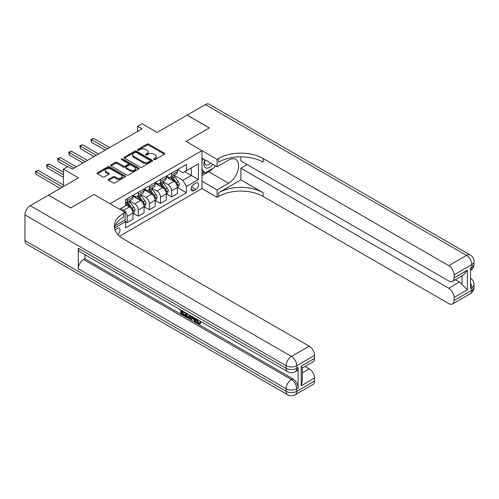 <?xml version="1.0" encoding="UTF-8"?>
<svg xmlns="http://www.w3.org/2000/svg" width="499" height="499" viewBox="0 0 499 499"><rect width="100%" height="100%" fill="white"/><g stroke="black" fill="none" stroke-linecap="round" stroke-linejoin="round"><path stroke-width="0.75" d="M153.91 159.561A0.861 0.499 0 0 0 155.127 159.561L164.396 154.216A1.235 0.711 0 0 0 164.757 153.711A1.235 0.711 0 0 0 164.396 153.205L148.696 144.149A1.235 0.711 0 0 0 146.956 144.149L137.693 149.494A0.861 0.499 0 0 0 137.437 149.85A0.861 0.499 0 0 0 137.693 150.199A0.861 0.499 0 0 0 138.909 150.199L140.113 149.507A3.948 2.277 0 0 1 145.689 149.507L146.999 150.261A3.948 2.277 0 0 1 148.153 151.871A3.948 2.277 0 0 1 146.999 153.486L145.802 154.179A0.861 0.499 0 0 0 145.546 154.528A0.861 0.499 0 0 0 145.802 154.883A0.861 0.499 0 0 0 147.018 154.883L148.222 154.191A3.948 2.277 0 0 1 153.798 154.191L155.108 154.946A3.948 2.277 0 0 1 156.262 156.555A3.948 2.277 0 0 1 155.108 158.164L153.91 158.857A0.861 0.499 0 0 0 153.655 159.212A0.861 0.499 0 0 0 153.91 159.561L153.91 158.857M117.851 234.511A4.017 2.32 120 0 0 119.891 231.018A4.017 2.32 120 0 0 119.161 228.249A4.017 2.32 120 0 0 117.153 228.448A4.017 2.32 120 0 0 115.225 230.438M108.676 179.284A1.235 0.711 0 0 0 108.314 179.783A1.235 0.711 0 0 0 108.676 180.289L113.08 182.834A1.235 0.711 0 0 0 114.826 182.834L125.112 176.889A1.235 0.711 0 0 0 125.474 176.39A1.235 0.711 0 0 0 125.112 175.885L109.418 166.822A1.235 0.711 0 0 0 107.678 166.822L97.386 172.766A1.235 0.711 0 0 0 97.024 173.265A1.235 0.711 0 0 0 97.386 173.771L102.707 176.839A1.235 0.711 0 0 0 104.447 176.839L108.851 174.301A1.235 0.711 0 0 0 109.212 173.795A1.235 0.711 0 0 0 108.851 173.29L106.218 171.768A3.3 1.902 0 0 1 105.252 170.421A3.3 1.902 0 0 1 107.285 168.662A3.3 1.902 0 0 1 110.878 169.074L121.213 175.043A3.3 1.902 0 0 1 122.18 176.39A3.3 1.902 0 0 1 120.14 178.149A3.3 1.902 0 0 1 116.548 177.731L114.826 176.74A1.235 0.711 0 0 0 113.08 176.74L108.676 179.284L108.676 180.289L113.08 177.769L113.08 176.74M240.892 156.829L240.892 160.959L448.744 280.962A7.535 4.354 -120 0 0 452.518 281.336L463.415 275.043L467.401 270.196L467.401 289.782L454.078 297.479L454.078 300.504L471.842 290.243L471.842 287.68L470.507 288.453L470.507 267.938L471.842 267.165L471.842 264.601L454.078 274.862A7.535 4.354 -120 0 0 448.744 265.63L466.515 255.369L205.357 104.597L187.15 115.107L209.355 127.931L185.996 141.417L209.312 127.956L187.106 115.138L157.123 132.441L142.028 123.727L137.581 126.291L142.028 128.854L72.293 169.111L67.852 166.547L63.41 169.111L63.41 186.551M24.95 240.549L286.102 391.328A7.535 4.354 120 0 0 287.667 394.778L26.509 243.999A7.535 4.354 -60 0 1 24.95 240.549L24.95 214.907A7.535 4.354 -60 0 1 30.277 205.675L48.49 195.165L70.696 207.983L94.055 194.498L70.739 207.958L48.534 195.14L78.511 177.831L63.41 169.111M115.238 225.604L125.149 219.884L125.149 212.449L94.055 194.498L110.048 203.729L201.983 150.648L201.983 188.603L217.084 197.317L218.681 196.394A31.406 18.132 180 0 1 263.098 196.394L448.744 303.579A7.535 4.354 -120 0 0 452.518 303.953A7.535 4.354 -120 0 0 454.078 300.504M218.681 158.445A31.406 18.132 180 0 1 263.098 158.445L263.098 162.138A31.406 18.132 180 0 0 218.681 162.138L218.681 158.445L217.084 159.368L185.996 141.417L201.983 150.648M140.2 167.177A1.235 0.711 0 0 0 141.941 167.177L152.232 161.233A1.235 0.711 0 0 0 152.594 160.734A1.235 0.711 0 0 0 152.232 160.229L136.539 151.166A1.235 0.711 0 0 0 134.792 151.166L124.501 157.11A1.235 0.711 0 0 0 124.145 157.609A1.235 0.711 0 0 0 124.501 158.114L140.2 167.177M121.843 159.749A0.861 0.499 0 0 1 122.717 159.873L138.653 169.074L128.386 175.006A1.235 0.711 0 0 1 126.64 175.006L110.946 165.942L110.946 164.938A1.235 0.711 0 0 0 110.585 165.437A1.235 0.711 0 0 0 110.946 165.942M110.946 164.938L115.35 162.393A1.235 0.711 0 0 1 117.09 162.393L123.459 166.067A1.235 0.711 0 0 0 125.199 166.067L128.124 164.383A1.235 0.711 0 0 0 128.48 163.878A1.235 0.711 0 0 0 128.124 163.373L121.494 159.549A0.861 0.499 0 0 1 121.245 159.2A0.861 0.499 0 0 1 121.775 158.738A0.861 0.499 0 0 1 122.717 158.844L138.672 168.057A1.235 0.711 0 0 1 139.034 168.562A1.235 0.711 0 0 1 138.672 169.061L138.672 168.057M195.858 183.114L193.899 184.243A3.892 2.246 120 0 0 191.354 187.674A3.892 2.246 120 0 0 191.953 190.793A3.892 2.246 120 0 0 193.899 190.599L195.858 189.47A3.892 2.246 120 0 0 198.396 186.04A3.892 2.246 120 0 0 197.804 182.921A3.892 2.246 120 0 0 195.858 183.114M119.554 236.189L201.983 188.603M177.513 169.648L182.883 172.754L186.439 170.702L186.439 164.495L125.592 199.625L125.592 205.831L119.641 209.268M186.439 170.702L198.434 163.778L198.434 179.571L186.439 186.495L182.883 180.345L174.051 175.243M177.513 187.549L186.439 192.701L186.439 186.495M186.439 192.701L125.592 227.831L125.592 221.625L114.514 228.024M137.581 126.291L137.581 131.418M184.749 171.675L191.323 175.473L191.323 167.882L198.434 163.778M182.883 180.345L191.323 175.473L198.434 179.571M125.592 221.681L127.189 222.604L127.189 216.398A5.027 2.9 -120 0 0 123.64 210.241L120.795 208.601M127.189 222.604L132.965 219.267L132.965 213.061A5.027 2.9 -120 0 0 129.409 206.91L125.592 204.702M133.096 213.192L138.292 216.192L138.292 209.985A5.027 2.9 -120 0 0 134.742 203.829L129.64 200.885M138.292 216.192L144.068 212.855L144.068 206.655A5.027 2.9 -120 0 0 140.512 200.498L132.965 196.138M144.199 206.779L149.401 209.78L149.401 203.573A5.027 2.9 -120 0 0 145.845 197.423L140.743 194.473M149.401 209.78L155.17 206.449L155.17 200.242A5.027 2.9 -120 0 0 151.621 194.086L144.068 189.726M155.308 200.367L160.503 203.367L160.503 197.167A5.027 2.9 -120 0 0 156.948 191.011L151.846 188.067M160.503 203.367L166.273 200.037L166.273 193.83A5.027 2.9 -120 0 0 162.724 187.674L155.17 183.32M166.41 193.961L171.606 196.962L171.606 190.755A5.027 2.9 -120 0 0 168.051 184.599L162.948 181.655M171.606 196.962L177.376 193.624L177.376 187.418A5.027 2.9 -120 0 0 173.827 181.268L166.273 176.908M166.41 176.06L168.051 177.008A5.027 2.9 -120 0 0 170.564 177.257A5.027 2.9 -120 0 0 171.606 174.956L171.606 173.059M155.308 182.472L156.948 183.42A5.027 2.9 -120 0 0 159.462 183.669A5.027 2.9 -120 0 0 160.503 181.368L160.503 179.472M144.199 188.884L145.845 189.832A5.027 2.9 -120 0 0 148.359 190.082A5.027 2.9 -120 0 0 149.401 187.78L149.401 185.884M133.096 195.29L134.742 196.244A5.027 2.9 -120 0 0 137.256 196.487A5.027 2.9 -120 0 0 138.292 194.192L138.292 192.29M170.564 177.257L176.34 173.926A5.027 2.9 -120 0 0 177.376 171.625L177.376 169.729M159.462 183.669L165.231 180.339A5.027 2.9 -120 0 0 166.273 178.037L166.273 176.141M148.359 190.082L154.129 186.745A5.027 2.9 -120 0 0 155.17 184.443L155.17 182.547M137.256 196.487L143.026 193.157A5.027 2.9 -120 0 0 144.068 190.855L144.068 188.959M125.592 203.105A5.027 2.9 -120 0 0 126.147 202.9L131.923 199.569A5.027 2.9 -120 0 0 132.965 197.267L132.965 195.371M126.147 202.9A5.027 2.9 -120 0 0 127.189 200.598L127.189 198.702M124.725 220.128L125.592 221.625M154.253 159.686L155.108 159.193A3.948 2.277 0 0 0 156.262 157.578L156.262 156.555M148.153 151.871L148.153 152.9A3.948 2.277 0 0 1 146.999 154.509L146.145 155.002M164.396 153.205L164.396 154.216L148.696 145.172A1.235 0.711 0 0 0 146.956 145.172L138.036 150.324M152.232 160.229L152.232 161.233L136.539 152.195A1.235 0.711 0 0 0 134.792 152.195L124.519 158.127M150.049 161.083A0.861 0.499 0 0 0 150.305 160.734A0.861 0.499 0 0 0 150.049 160.379L136.277 152.426A0.861 0.499 0 0 0 135.054 152.426L133.788 153.156A3.948 2.277 0 0 0 132.634 154.765A3.948 2.277 0 0 0 133.788 156.38L143.207 161.813A3.948 2.277 0 0 0 148.783 161.813L150.049 161.083L150.049 162.113A0.861 0.499 0 0 0 150.305 161.757L150.305 160.734M132.634 154.765L132.634 155.794A3.948 2.277 0 0 0 133.788 157.403L133.788 156.38M150.049 162.113L148.783 162.842A3.948 2.277 0 0 1 143.207 162.842L133.788 157.403M110.959 165.955L115.35 163.416L115.35 162.393M128.48 163.878L128.48 164.907A1.235 0.711 0 0 1 128.124 165.406L125.199 167.096A1.235 0.711 0 0 1 123.459 167.096L117.09 163.416A1.235 0.711 0 0 0 115.35 163.416M130.064 169.885A3.3 1.902 0 0 0 133.657 170.296A3.3 1.902 0 0 0 135.691 168.537A3.3 1.902 0 0 0 134.724 167.19L131.087 165.088A1.235 0.711 0 0 0 129.341 165.088L126.422 166.772A1.235 0.711 0 0 0 126.06 167.277A1.235 0.711 0 0 0 126.422 167.783L130.064 169.885L130.064 170.907A3.3 1.902 0 0 0 133.657 171.319A3.3 1.902 0 0 0 135.691 169.56L135.691 168.537M126.06 167.277L126.06 168.3A1.235 0.711 0 0 0 126.422 168.805L126.422 167.783M130.064 170.907L126.422 168.805M122.18 176.39L122.18 177.413A3.3 1.902 0 0 1 120.14 179.172A3.3 1.902 0 0 1 116.548 178.761L114.826 177.769A1.235 0.711 0 0 0 113.08 177.769M105.252 170.421L105.252 171.45A3.3 1.902 0 0 0 106.218 172.797L106.218 171.768M108.851 173.29L108.851 174.301L106.218 172.797M125.099 176.902L109.418 167.851A1.235 0.711 0 0 0 107.678 167.851L97.405 173.777L97.386 172.766M177.376 187.624L178.442 187.013L179.334 184.443A3.331 1.921 -120 0 0 178.268 181.611L174.638 176.765A9.612 5.551 -120 0 0 173.59 175.511M169.984 179.047A9.612 5.551 -120 0 0 168.013 176.989M177.076 185.584L177.538 184.586A3.331 1.921 -120 0 0 176.584 182.584L172.953 177.738A9.612 5.551 -120 0 0 171.906 176.484M171.007 177.002A7.978 4.603 60 0 1 172.317 178.492L175.392 182.59M109.605 147.573L93.656 138.366L91.436 139.651L91.436 142.215L105.158 150.137M170.839 177.101A9.612 5.551 60 0 1 171.887 178.355L174.301 181.58M91.436 142.215L90.949 139.364L107.385 148.852M90.949 139.364L93.656 138.366M166.273 194.036L167.34 193.419L168.232 190.855A3.331 1.921 -120 0 0 167.165 188.023L163.535 183.177A9.612 5.551 -120 0 0 162.487 181.923M158.882 185.46A9.612 5.551 -120 0 0 156.911 183.401M165.974 191.996L166.429 190.998A3.331 1.921 -120 0 0 165.481 188.996L161.851 184.15A9.612 5.551 -120 0 0 160.803 182.896M159.905 183.414A7.978 4.603 60 0 1 161.214 184.898L164.29 189.002M98.496 153.985L82.553 144.779L80.333 146.057L80.333 148.627L94.055 156.549M159.736 183.513A9.612 5.551 60 0 1 160.784 184.767L163.198 187.986M80.333 148.627L79.846 145.777L96.276 155.264M79.846 145.777L82.553 144.779M155.17 200.448L156.237 199.831L157.123 197.267A3.331 1.921 -120 0 0 156.062 194.429L152.432 189.589A9.612 5.551 -120 0 0 151.384 188.329M147.773 191.872A9.612 5.551 -120 0 0 145.808 189.807M154.871 198.409L155.326 197.411A3.331 1.921 -120 0 0 154.378 195.408L150.748 190.562A9.612 5.551 -120 0 0 149.7 189.308M148.802 189.82A7.978 4.603 60 0 1 150.112 191.31L153.187 195.408M87.394 160.391L71.451 151.191L69.23 152.469L69.23 155.033L82.953 162.961M148.633 189.919A9.612 5.551 60 0 1 149.681 191.179L152.095 194.398M69.23 155.033L68.743 152.189L85.173 161.676M68.743 152.189L71.451 151.191M144.068 206.854L145.134 206.243L146.02 203.679A3.331 1.921 -120 0 0 144.96 200.841L141.329 195.995A9.612 5.551 -120 0 0 140.281 194.741M136.67 198.278A9.612 5.551 -120 0 0 134.705 196.219M143.762 204.821L144.223 203.817A3.331 1.921 -120 0 0 143.269 201.814L139.645 196.974A9.612 5.551 -120 0 0 138.591 195.714M137.699 196.232A7.978 4.603 60 0 1 139.009 197.723L142.078 201.821M76.291 166.803L60.348 157.597L58.127 158.882L58.127 161.445L67.409 166.803M137.531 196.332A9.612 5.551 60 0 1 138.579 197.585L140.986 200.81M58.127 161.445L57.641 158.601L74.07 168.088M57.641 158.601L60.348 157.597M132.965 213.266L134.031 212.655L134.917 210.085A3.331 1.921 -120 0 0 133.857 207.253L130.227 202.407A9.612 5.551 -120 0 0 129.179 201.153M132.659 211.227L133.121 210.229A3.331 1.921 -120 0 0 132.166 208.226L128.536 203.38A9.612 5.551 -120 0 0 127.488 202.126M126.596 202.644A7.978 4.603 60 0 1 127.906 204.135L130.975 208.233M63.41 172.186L49.245 164.009L47.025 165.294L47.025 167.857L63.41 177.32M126.422 202.744A9.612 5.551 60 0 1 127.476 203.997L129.883 207.222M47.025 167.857L46.538 165.007L63.41 174.756M46.538 165.007L49.245 164.009M204.839 159.736A8.165 4.716 120 0 0 205.401 167.683A8.165 4.716 120 0 0 212.512 164.807A8.165 4.716 120 0 0 212.855 164.364M201.983 161.208L202.974 158.657M215.131 165.68L214.42 167.521L204.827 173.059L201.983 169.011M201.983 171.419L204.827 173.059M205.108 159.892A5.589 3.225 120 0 0 205.775 164.938A5.589 3.225 120 0 0 210.478 162.992M201.983 181.162L217.084 189.882L228.629 183.214A14.134 8.159 120 0 0 237.867 170.764A14.134 8.159 120 0 0 235.696 159.437A14.134 8.159 120 0 0 228.629 160.135L217.084 166.803L217.084 159.368M217.084 189.882L217.084 197.317M240.892 179.883L218.681 192.701A31.406 18.132 180 0 1 263.098 192.701L240.892 179.883L240.892 168.238L247.198 164.601M454.078 297.479A7.535 4.354 -120 0 0 448.744 288.247L459.404 282.091A7.535 4.354 60 0 1 462.074 284.455L462.074 275.822M240.892 168.238L448.744 288.247M205.357 104.597A7.535 4.354 -60 0 1 209.125 104.222L470.283 255.001A7.535 4.354 120 0 0 466.515 255.369A7.535 4.354 60 0 1 471.842 264.601A7.535 4.354 180 0 0 474.05 261.526A7.535 7.535 0 0 0 470.283 255.001M201.983 158.083L217.084 166.803M452.518 281.336A7.535 4.354 -120 0 0 454.078 277.887L467.401 270.196M454.078 274.862L454.078 277.887M263.098 158.445L448.744 265.63M455.306 279.727L459.404 282.091M467.401 289.782L462.074 284.455M212.649 168.543A14.134 8.159 -60 0 1 208.732 171.725L201.983 175.623M201.983 173.983L204.203 172.704M197.074 319.36L198.721 322.809L199.338 323.028M196.431 319.023L196.363 319.772L198.009 323.221L199.045 323.346L200.211 322.129L200.966 322.766L199.631 324.175L198.078 323.97C196.444 322.859 195.62 321.312 195.608 319.341L195.67 318.587M192.084 318.537L191.03 319.822L190.231 319.36L191.579 316.223M194.959 318.175L196.026 321.88L195.315 322.292L194.516 321.83L193.911 319.591L191.635 318.275L191.03 319.822M182.172 311.869L182.172 313.179L185.316 314.994L185.316 315.705L184.605 316.11L180.713 313.865L180.713 309.954M184.979 312.411L184.268 313.073L181.468 311.457L181.468 313.59L182.172 313.179M78.249 248.246L286.102 368.25A7.535 4.354 120 0 0 287.667 371.699L79.809 251.696A7.535 4.354 -60 0 1 78.249 248.246L78.249 268.755A7.535 4.354 -60 0 1 83.576 259.524L84.911 258.756L292.763 378.76A7.535 4.354 60 0 1 298.096 387.991L298.096 367.482A7.535 4.354 60 0 1 296.537 370.932L295.202 371.699A7.535 4.354 -120 0 0 296.762 368.25L298.096 367.482M84.911 258.756L84.911 254.64M189.951 315.281L190.007 316.117L190.699 315.717L189.982 317.744L189.271 318.15L187.543 317.807L185.634 316.703L185.634 312.792M125.149 212.449L123.546 213.372A31.406 18.132 0 0 0 114.352 226.19A31.406 18.132 0 0 0 123.546 239.015L309.199 346.194A7.535 4.354 60 0 1 314.526 355.425L296.762 365.686L296.762 368.25A7.535 4.354 0 0 1 286.102 368.25L286.102 365.686L24.95 214.907M301.203 366.147L302.307 367.813L302.307 380.993L301.203 385.739L301.203 366.147L314.526 358.45L314.526 355.425M314.526 358.45A7.535 4.354 60 0 1 312.967 361.906L302.307 368.056M305.101 366.447L309.199 368.811A7.535 4.354 60 0 1 314.526 378.042L301.203 385.739M298.096 387.991L296.762 388.765L296.762 391.328L314.526 381.068L314.526 378.042M314.526 381.068A7.535 4.354 60 0 1 312.967 384.523L295.202 394.778A7.535 4.354 -120 0 0 296.762 391.328A7.535 4.354 0 0 1 286.102 391.328L286.102 388.765L78.249 268.755M123.546 213.372L123.546 217.065A31.406 18.132 0 0 0 114.514 228.037M181.468 313.59L184.605 315.399L185.316 314.994M184.605 315.399L184.605 316.11M181.468 310.384L181.468 310.746L184.58 312.181M184.268 312.362L184.268 313.073M181.468 310.746L181.779 310.565M190.007 316.117L189.271 318.15M186.383 313.222L186.383 316.428L187.481 317.065L188.741 317.352L189.202 314.85M187.094 313.634L187.094 316.017L189.452 316.946M186.383 316.428L187.094 316.017M187.481 317.065L188.192 316.653M193.968 317.601L195.315 322.292M192.283 316.628L191.866 317.695L193.681 318.749L193.263 317.196M192.733 316.89L192.577 317.289L193.419 317.776M191.866 317.695L192.577 317.289M198.009 323.221L198.721 322.809M196.363 319.772L197.043 319.379M199.506 322.541L200.255 323.177L200.966 322.766M200.255 323.177L199.631 324.175M63.41 185.01L38.142 170.421L35.922 171.7L35.922 174.263L60.304 188.341M35.922 174.263L35.429 171.419L62.525 187.063M35.429 171.419L38.142 170.421M123.64 210.241L129.409 206.91M134.742 203.829L140.512 200.498M145.845 197.423L151.621 194.086M156.948 191.011L162.724 187.674M168.051 184.599L173.827 181.268M171.606 174.956L177.376 171.625M171.606 190.755L177.376 187.418M160.503 197.167L166.273 193.83M160.503 181.368L166.273 178.037M149.401 203.573L155.17 200.242M149.401 187.78L155.17 184.443M138.292 209.985L144.068 206.655M138.292 194.192L144.068 190.855M127.189 216.398L132.965 213.061M127.189 200.598L132.965 197.267M191.597 187.013L195.858 189.47M191.148 189.009L193.899 190.599M155.108 159.193L155.108 158.164M145.802 154.883L145.802 154.179M146.999 154.509L146.999 153.486M137.693 150.199L137.693 149.494M146.956 145.172L146.956 144.149M148.696 145.172L148.696 144.149M124.501 158.114L124.501 157.11M134.792 152.195L134.792 151.166M136.539 152.195L136.539 151.166M143.207 162.842L143.207 161.813M148.783 162.842L148.783 161.813M117.09 163.416L117.09 162.393M123.459 167.096L123.459 166.067M125.199 167.096L125.199 166.067M128.124 165.406L128.124 164.383M122.717 159.873L122.717 158.844M114.826 177.769L114.826 176.74M116.548 178.761L116.548 177.731M107.678 167.851L107.678 166.822M109.418 167.851L109.418 166.822M125.112 176.889L125.112 175.885M177.133 185.771L179.309 184.511M172.953 177.738L174.638 176.765M170.334 179.253L171.887 178.355M176.584 182.584L178.268 181.611M176.315 183.888L177.538 184.586M166.024 192.177L168.207 190.924M161.851 184.15L163.535 183.177M159.231 185.659L160.784 184.767M165.481 188.996L167.165 188.023M165.213 190.294L166.429 190.998M154.921 198.59L157.104 197.33M150.748 190.562L152.432 189.589M148.128 192.071L149.681 191.179M154.378 195.408L156.062 194.429M154.11 196.706L155.326 197.411M143.818 205.002L146.001 203.742M139.645 196.974L141.329 195.995M137.025 198.483L138.579 197.585M143.269 201.814L144.96 200.841M143.007 203.118L144.223 203.817M132.715 211.414L134.898 210.154M128.536 203.38L130.227 202.407M125.923 204.896L127.476 203.997M132.166 208.226L133.857 207.253M131.904 209.53L133.121 210.229M218.681 192.701L218.681 196.394M263.098 192.701L263.098 196.394M470.507 282.839A7.535 4.354 60 0 1 471.842 287.68A7.535 4.354 180 0 0 474.05 284.605A7.535 7.535 0 0 0 470.507 278.211M470.283 293.699A7.535 7.535 0 0 0 474.05 287.168A7.535 4.354 0 0 1 471.842 290.243A7.535 4.354 60 0 1 470.283 293.699L452.518 303.953M470.507 270.483A7.535 7.535 0 0 0 474.05 264.09A7.535 4.354 0 0 1 471.842 267.165A7.535 4.354 60 0 1 470.507 270.47M208.732 171.725L228.629 183.214M30.277 205.675L291.435 356.454L309.199 346.194M83.576 259.524L291.435 379.533L292.763 378.76M302.307 372.79L309.199 368.811M291.435 356.454A7.535 4.354 120 0 0 286.102 365.686A7.535 4.354 180 0 0 296.762 365.686A7.535 4.354 -120 0 0 291.435 356.454M291.435 379.533A7.535 4.354 120 0 0 286.102 388.765A7.535 4.354 180 0 0 296.762 388.765A7.535 4.354 -120 0 0 291.435 379.533M474.05 284.605L474.05 287.168M474.05 261.526L474.05 264.09M287.667 371.699A7.535 7.535 0 0 0 295.202 371.699M287.667 394.778A7.535 7.535 0 0 0 295.202 394.778"/></g></svg>
